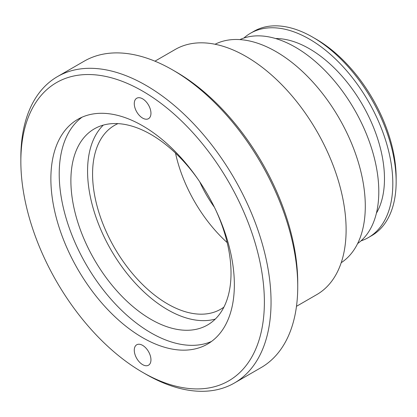 <?xml version="1.0" encoding="UTF-8"?>
<svg xmlns="http://www.w3.org/2000/svg" width="417" height="417" viewBox="0 0 417 417"><rect width="100%" height="100%" fill="white"/><g stroke="black" fill="none" stroke-linecap="round" stroke-linejoin="round"><path stroke-width="0.63" d="M175.974 71.865L172.638 69.941L175.974 71.865A172.2 99.418 60 0 1 297.738 282.768L297.738 286.62A176.917 102.144 -120 0 0 172.638 69.941L172.638 69.941A176.917 102.144 -120 0 0 84.182 61.179L57.494 76.587A176.917 102.144 60 0 1 145.95 85.349A176.917 102.144 60 0 1 261.527 241.25A176.917 102.144 60 0 1 234.406 383.014A176.917 102.144 60 0 1 145.95 374.252L145.95 374.252A176.917 102.144 60 0 1 145.945 374.252L142.614 372.329A172.2 99.418 -120 0 0 264.378 302.028A172.2 99.418 -120 0 0 142.614 91.125A172.2 99.418 -120 0 0 20.85 161.426A172.2 99.418 -120 0 0 142.614 372.329L145.95 374.252M234.406 383.014L261.094 367.606A176.917 102.144 -120 0 0 297.738 286.62M142.614 98.829A11.796 6.808 -120 0 0 136.719 98.245A11.796 6.808 -120 0 0 134.91 107.695A11.796 6.808 -120 0 0 142.614 118.089A11.796 6.808 -120 0 0 148.509 118.673A11.796 6.808 -120 0 0 150.318 109.223A11.796 6.808 -120 0 0 142.614 98.829M142.614 345.365A11.796 6.808 -120 0 0 136.719 344.781A11.796 6.808 -120 0 0 134.91 354.231A11.796 6.808 -120 0 0 142.614 364.625A11.796 6.808 -120 0 0 148.509 365.209A11.796 6.808 -120 0 0 150.318 355.758A11.796 6.808 -120 0 0 142.614 345.365M198.351 179.763A113.226 65.37 -120 0 0 150.954 134.462A113.226 65.37 -120 0 0 94.341 128.853A113.226 65.37 -120 0 0 76.983 219.587A113.226 65.37 -120 0 0 150.954 319.365A113.226 65.37 -120 0 0 207.567 324.968A113.226 65.37 -120 0 0 215.485 209.438M103.296 125.11A113.226 65.37 -120 0 0 96.129 217.591A113.226 65.37 -120 0 0 167.634 309.732A113.226 65.37 -120 0 0 215.292 319.083M142.614 125.793A129.739 74.904 -120 0 0 77.744 119.366A129.739 74.904 -120 0 0 57.859 223.33A129.739 74.904 -120 0 0 142.614 337.661A129.739 74.904 -120 0 0 207.484 344.088A129.739 74.904 -120 0 0 227.369 240.124A129.739 74.904 -120 0 0 142.614 125.793M82.05 117.193A129.739 74.904 -120 0 0 67.372 222.318A129.739 74.904 -120 0 0 150.954 332.844A129.739 74.904 -120 0 0 211.518 341.445M316.086 39.125L312.75 37.196L316.086 39.125A113.226 65.37 60 0 1 396.15 177.798L396.15 181.65A117.943 68.096 -120 0 0 312.75 37.196L312.75 37.196A117.943 68.096 -120 0 0 253.776 31.358L250.44 33.282A117.943 68.096 60 0 1 309.414 39.125A117.943 68.096 60 0 1 386.465 143.057A117.943 68.096 60 0 1 368.388 237.57A117.943 68.096 60 0 1 360.966 240.89M368.388 237.57L371.724 235.641A117.943 68.096 -120 0 0 396.15 181.65M275.569 38.526A106.153 61.289 60 0 1 309.414 48.753A106.153 61.289 60 0 1 376.41 213.186M239.874 39.605A117.943 68.096 60 0 1 295.403 47.215A117.943 68.096 60 0 1 371.516 148.092A117.943 68.096 60 0 1 357.63 243.559M215.068 44.249A126.2 72.86 60 0 1 276.054 51.64A126.2 72.86 60 0 1 357.927 160.957A126.2 72.86 60 0 1 341.2 262.72M154.947 61.179L175.265 49.446A141.535 81.716 60 0 1 246.03 56.457A141.535 81.716 60 0 1 338.495 181.181A141.535 81.716 60 0 1 316.795 294.595L296.482 306.323M214.385 207.186A82.561 47.668 60 0 1 199.753 181.838M223.903 307.131A106.153 61.289 60 0 1 220.708 309.211A106.153 61.289 60 0 1 167.634 303.957A106.153 61.289 60 0 1 98.287 210.413A106.153 61.289 60 0 1 114.56 125.35A106.153 61.289 60 0 1 117.954 123.63M175.5 153.086A106.153 61.289 -120 0 0 227.161 242.569M20.85 161.426L20.85 157.574A176.917 102.144 60 0 1 57.494 76.587M243.851 38.051A117.943 68.096 60 0 1 250.44 33.282"/></g></svg>
